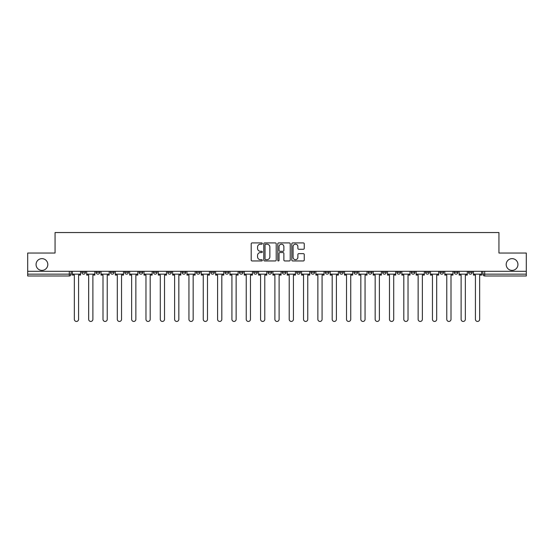 <?xml version="1.0" encoding="UTF-8"?>
<svg xmlns="http://www.w3.org/2000/svg" width="554" height="554" viewBox="0 0 554 554"><rect width="100%" height="100%" fill="white"/><g stroke="black" fill="none" stroke-linecap="round" stroke-linejoin="round"><path stroke-width="0.83" d="M262.312 243.552A0.63 0.63 0 0 0 261.675 242.922L252.105 242.922A0.9 0.9 0 0 0 251.197 243.822L251.197 260.041A0.9 0.9 0 0 0 252.105 260.948L261.675 260.948A0.63 0.63 0 0 0 262.312 260.318A0.63 0.63 0 0 0 261.675 259.681L260.435 259.681A2.881 2.881 0 0 1 257.555 256.8L257.555 255.449A2.881 2.881 0 0 1 260.435 252.562L261.675 252.562A0.63 0.63 0 0 0 262.312 251.931A0.63 0.63 0 0 0 261.675 251.301L260.435 251.301A2.881 2.881 0 0 1 257.555 248.421L257.555 247.063A2.881 2.881 0 0 1 260.435 244.182L261.675 244.182A0.63 0.63 0 0 0 262.312 243.552M506.19 264.514A5.879 5.879 0 0 0 512.069 270.387A5.879 5.879 0 0 0 517.942 264.514A5.879 5.879 0 0 0 512.069 258.635A5.879 5.879 0 0 0 506.19 264.514M36.058 264.514A5.879 5.879 0 0 0 41.931 270.387A5.879 5.879 0 0 0 47.81 264.514A5.879 5.879 0 0 0 41.931 258.635A5.879 5.879 0 0 0 36.058 264.514M468.546 272.319L468.546 271.308L468.546 272.319A1.835 1.835 0 0 0 470.381 274.154A1.835 1.835 0 0 1 468.546 272.319L472.216 272.319A1.835 1.835 0 0 1 470.381 274.154M439.897 271.308L439.897 272.319L443.567 272.319A1.835 1.835 0 0 1 441.732 274.154A1.835 1.835 0 0 1 439.897 272.319L439.897 271.308M425.569 272.319L425.569 271.308L425.569 272.319A1.835 1.835 0 0 0 427.404 274.154A1.835 1.835 0 0 1 425.569 272.319L429.246 272.319A1.835 1.835 0 0 1 427.404 274.154M411.248 272.319L411.248 271.308L411.248 272.319A1.835 1.835 0 0 0 413.083 274.154A1.835 1.835 0 0 1 411.248 272.319L414.918 272.319A1.835 1.835 0 0 1 413.083 274.154A1.835 1.835 0 0 0 414.918 272.319A1.835 1.835 0 0 1 413.083 274.154M368.271 272.319L368.271 271.308L368.271 272.319A1.835 1.835 0 0 0 370.107 274.154A1.835 1.835 0 0 1 368.271 272.319L371.942 272.319A1.835 1.835 0 0 1 370.107 274.154M353.951 271.308L353.951 272.319L357.621 272.319A1.835 1.835 0 0 1 355.786 274.154A1.835 1.835 0 0 1 353.951 272.319L353.951 271.308M339.623 271.308L339.623 272.319L343.293 272.319A1.835 1.835 0 0 1 341.458 274.154A1.835 1.835 0 0 1 339.623 272.319L339.623 271.308M325.302 271.308L325.302 272.319L328.972 272.319A1.835 1.835 0 0 1 327.137 274.154A1.835 1.835 0 0 1 325.302 272.319L325.302 271.308M310.974 272.319L310.974 271.308L310.974 272.319A1.835 1.835 0 0 0 312.809 274.154A1.835 1.835 0 0 1 310.974 272.319L314.644 272.319A1.835 1.835 0 0 1 312.809 274.154M282.325 271.308L282.325 272.319L285.996 272.319A1.835 1.835 0 0 1 284.16 274.154A1.835 1.835 0 0 1 282.325 272.319L282.325 271.308M268.004 272.319L268.004 271.308L268.004 272.319A1.835 1.835 0 0 0 269.84 274.154A1.835 1.835 0 0 1 268.004 272.319L271.675 272.319A1.835 1.835 0 0 1 269.84 274.154A1.835 1.835 0 0 0 271.675 272.319A1.835 1.835 0 0 1 269.84 274.154M182.058 271.308L182.058 272.319L185.728 272.319A1.835 1.835 0 0 1 183.893 274.154A1.835 1.835 0 0 1 182.058 272.319L182.058 271.308M167.73 271.308L167.73 272.319L171.401 272.319A1.835 1.835 0 0 1 169.566 274.154A1.835 1.835 0 0 1 167.73 272.319L167.73 271.308M153.403 271.308L153.403 272.319L157.08 272.319A1.835 1.835 0 0 1 155.245 274.154A1.835 1.835 0 0 1 153.403 272.319L153.403 271.308M124.754 271.308L124.754 272.319L128.431 272.319A1.835 1.835 0 0 1 126.596 274.154A1.835 1.835 0 0 1 124.754 272.319L124.754 271.308M110.433 271.308L110.433 272.319L114.103 272.319A1.835 1.835 0 0 1 112.268 274.154A1.835 1.835 0 0 1 110.433 272.319L110.433 271.308M303.343 249.272A0.9 0.9 0 0 0 304.243 248.372L304.243 243.822A0.9 0.9 0 0 0 303.343 242.922L292.706 242.922A0.9 0.9 0 0 0 291.806 243.822L291.806 260.041A0.9 0.9 0 0 0 292.706 260.948L303.343 260.948A0.9 0.9 0 0 0 304.243 260.041L304.243 254.549A0.9 0.9 0 0 0 303.343 253.642L298.786 253.642A0.9 0.9 0 0 0 297.886 254.549L297.886 257.271A2.41 2.41 0 0 1 295.476 259.681A2.41 2.41 0 0 1 293.066 257.271L293.066 246.592A2.41 2.41 0 0 1 295.476 244.182A2.41 2.41 0 0 1 297.886 246.592L297.886 248.372A0.9 0.9 0 0 0 298.786 249.272L303.343 249.272M27.7 271.308L27.7 253.033L55.061 253.033L55.061 232.555L498.939 232.555L498.939 253.033L526.3 253.033L526.3 271.308L27.7 271.308L27.7 274.154L71.134 274.154L71.134 271.308L71.134 274.154A1.835 1.835 0 0 1 69.298 275.989L27.7 275.989L27.7 274.154M276.211 243.822A0.9 0.9 0 0 0 275.31 242.922L264.673 242.922A0.9 0.9 0 0 0 263.773 243.822L263.773 260.041A0.9 0.9 0 0 0 264.673 260.948L275.31 260.948A0.9 0.9 0 0 0 276.211 260.041L276.211 243.822M278.69 242.922L289.327 242.922A0.9 0.9 0 0 1 290.227 243.822L290.227 260.041A0.9 0.9 0 0 1 289.327 260.948L284.777 260.948A0.9 0.9 0 0 1 283.87 260.041L283.87 253.462A0.9 0.9 0 0 0 282.969 252.562L279.95 252.562A0.9 0.9 0 0 0 279.05 253.462L279.05 260.318A0.63 0.63 0 0 1 278.42 260.948A0.63 0.63 0 0 1 277.789 260.318L277.789 243.822A0.9 0.9 0 0 1 278.69 242.922M482.866 271.308L482.866 274.154L526.3 274.154L526.3 275.989L484.702 275.989A1.835 1.835 0 0 1 482.866 274.154M526.3 271.308L526.3 274.154M472.216 271.308L472.216 272.319M457.895 271.308L457.895 272.319A1.835 1.835 0 0 1 456.053 274.154A1.835 1.835 0 0 1 454.218 272.319L457.895 272.319A1.835 1.835 0 0 1 456.053 274.154A1.835 1.835 0 0 0 457.895 272.319L457.895 271.308M454.218 271.308L454.218 272.319M443.567 271.308L443.567 272.319A1.835 1.835 0 0 1 441.732 274.154A1.835 1.835 0 0 0 443.567 272.319L443.567 271.308M429.246 271.308L429.246 272.319L429.246 271.308M414.918 271.308L414.918 272.319M400.597 271.308L400.597 272.319A1.835 1.835 0 0 1 398.755 274.154A1.835 1.835 0 0 1 396.92 272.319L400.597 272.319A1.835 1.835 0 0 1 398.755 274.154A1.835 1.835 0 0 0 400.597 272.319M396.92 271.308L396.92 272.319M386.27 271.308L386.27 272.319A1.835 1.835 0 0 1 384.434 274.154A1.835 1.835 0 0 1 382.599 272.319A1.835 1.835 0 0 0 384.434 274.154A1.835 1.835 0 0 0 386.27 272.319A1.835 1.835 0 0 1 384.434 274.154M382.599 271.308L382.599 272.319L386.27 272.319M371.942 271.308L371.942 272.319L371.942 271.308M357.621 271.308L357.621 272.319L357.621 271.308M343.293 271.308L343.293 272.319A1.835 1.835 0 0 1 341.458 274.154A1.835 1.835 0 0 0 343.293 272.319L343.293 271.308M328.972 271.308L328.972 272.319A1.835 1.835 0 0 1 327.137 274.154A1.835 1.835 0 0 0 328.972 272.319M314.644 271.308L314.644 272.319L314.644 271.308M300.323 271.308L300.323 272.319A1.835 1.835 0 0 1 298.488 274.154A1.835 1.835 0 0 1 296.653 272.319A1.835 1.835 0 0 0 298.488 274.154M296.653 271.308L296.653 272.319L300.323 272.319M285.996 271.308L285.996 272.319A1.835 1.835 0 0 1 284.16 274.154A1.835 1.835 0 0 0 285.996 272.319L285.996 271.308M271.675 271.308L271.675 272.319M257.347 271.308L257.347 272.319A1.835 1.835 0 0 1 255.512 274.154A1.835 1.835 0 0 1 253.677 272.319L257.347 272.319M253.677 271.308L253.677 272.319M243.026 271.308L243.026 272.319A1.835 1.835 0 0 1 241.191 274.154A1.835 1.835 0 0 1 239.356 272.319L243.026 272.319M239.356 271.308L239.356 272.319M228.698 271.308L228.698 272.319A1.835 1.835 0 0 1 226.863 274.154A1.835 1.835 0 0 1 225.028 272.319L228.698 272.319M225.028 271.308L225.028 272.319M214.377 271.308L214.377 272.319A1.835 1.835 0 0 1 212.542 274.154A1.835 1.835 0 0 1 210.707 272.319L214.377 272.319M210.707 271.308L210.707 272.319M200.049 271.308L200.049 272.319A1.835 1.835 0 0 1 198.214 274.154A1.835 1.835 0 0 1 196.379 272.319L200.049 272.319M196.379 271.308L196.379 272.319M185.728 271.308L185.728 272.319L185.728 271.308M171.401 271.308L171.401 272.319M157.08 271.308L157.08 272.319L157.08 271.308M142.752 271.308L142.752 272.319A1.835 1.835 0 0 1 140.917 274.154A1.835 1.835 0 0 1 139.082 272.319L142.752 272.319M139.082 271.308L139.082 272.319M128.431 271.308L128.431 272.319M114.103 271.308L114.103 272.319L114.103 271.308M99.782 271.308L99.782 272.319A1.835 1.835 0 0 1 97.947 274.154A1.835 1.835 0 0 1 96.105 272.319L99.782 272.319M96.105 271.308L96.105 272.319M81.784 271.308L81.784 272.319L85.455 272.319L85.455 271.308L85.455 272.319A1.835 1.835 0 0 1 83.619 274.154A1.835 1.835 0 0 1 81.784 272.319A1.835 1.835 0 0 0 83.619 274.154M69.298 275.989A1.835 1.835 0 0 0 71.134 274.154A1.835 1.835 0 0 1 69.298 275.989L69.298 271.308M265.664 244.182A0.63 0.63 0 0 0 265.034 244.813L265.034 259.05A0.63 0.63 0 0 0 265.664 259.681L266.973 259.681A2.881 2.881 0 0 0 269.86 256.8L269.86 247.063A2.881 2.881 0 0 0 266.973 244.182L265.664 244.182M283.87 246.634A2.41 2.41 0 0 0 281.46 244.224A2.41 2.41 0 0 0 279.05 246.634L279.05 250.401A0.9 0.9 0 0 0 279.95 251.301L282.969 251.301A0.9 0.9 0 0 0 283.87 250.401L283.87 246.634M72.373 274.154L72.373 275.075L74.347 275.075L74.347 319.333A2.112 2.112 0 0 0 76.459 321.445A2.112 2.112 0 0 0 78.571 319.333L78.571 275.075L80.545 275.075L80.545 274.154L72.373 274.154L72.373 271.308M80.545 274.154L80.545 271.308M86.694 274.154L86.694 275.075L88.668 275.075L88.668 319.333A2.112 2.112 0 0 0 90.78 321.445A2.112 2.112 0 0 0 92.892 319.333L92.892 275.075L94.866 275.075L94.866 274.154L86.694 274.154L86.694 271.308M94.866 274.154L94.866 271.308M101.022 274.154L101.022 275.075L102.996 275.075L102.996 319.333A2.112 2.112 0 0 0 105.108 321.445A2.112 2.112 0 0 0 107.22 319.333L107.22 275.075L109.193 275.075L109.193 274.154L101.022 274.154L101.022 271.308M109.193 274.154L109.193 271.308M115.343 274.154L115.343 275.075L117.316 275.075L117.316 319.333A2.112 2.112 0 0 0 119.429 321.445A2.112 2.112 0 0 0 121.541 319.333L121.541 275.075L123.514 275.075L123.514 274.154L115.343 274.154L115.343 271.308M123.514 274.154L123.514 271.308M129.671 274.154L129.671 275.075L131.644 275.075L131.644 319.333A2.112 2.112 0 0 0 133.756 321.445A2.112 2.112 0 0 0 135.868 319.333L135.868 275.075L137.842 275.075L137.842 274.154L129.671 274.154L129.671 271.308M137.842 274.154L137.842 271.308M143.992 274.154L143.992 275.075L145.965 275.075L145.965 319.333A2.112 2.112 0 0 0 148.077 321.445A2.112 2.112 0 0 0 150.189 319.333L150.189 275.075L152.163 275.075L152.163 274.154L143.992 274.154L143.992 271.308M152.163 274.154L152.163 271.308M158.319 274.154L158.319 275.075L160.293 275.075L160.293 319.333A2.112 2.112 0 0 0 162.405 321.445A2.112 2.112 0 0 0 164.517 319.333L164.517 275.075L166.491 275.075L166.491 274.154L158.319 274.154L158.319 271.308M166.491 274.154L166.491 271.308M172.64 274.154L172.64 275.075L174.614 275.075L174.614 319.333A2.112 2.112 0 0 0 176.726 321.445A2.112 2.112 0 0 0 178.838 319.333L178.838 275.075L180.812 275.075L180.812 274.154L172.64 274.154L172.64 271.308M180.812 274.154L180.812 271.308M186.968 274.154L186.968 275.075L188.942 275.075L188.942 319.333A2.112 2.112 0 0 0 191.054 321.445A2.112 2.112 0 0 0 193.166 319.333L193.166 275.075L195.14 275.075L195.14 274.154L186.968 274.154L186.968 271.308M195.14 274.154L195.14 271.308M201.289 274.154L201.289 275.075L203.263 275.075L203.263 319.333A2.112 2.112 0 0 0 205.375 321.445A2.112 2.112 0 0 0 207.487 319.333L207.487 275.075L209.467 275.075L209.467 274.154L201.289 274.154L201.289 271.308M209.467 274.154L209.467 271.308M215.617 274.154L215.617 275.075L217.59 275.075L217.59 319.333A2.112 2.112 0 0 0 219.703 321.445A2.112 2.112 0 0 0 221.815 319.333L221.815 275.075L223.788 275.075L223.788 274.154L215.617 274.154L215.617 271.308M223.788 274.154L223.788 271.308M229.938 274.154L229.938 275.075L231.918 275.075L231.918 319.333A2.112 2.112 0 0 0 234.023 321.445A2.112 2.112 0 0 0 236.136 319.333L236.136 275.075L238.116 275.075L238.116 274.154L229.938 274.154L229.938 271.308M238.116 274.154L238.116 271.308M244.266 274.154L244.266 275.075L246.239 275.075L246.239 319.333A2.112 2.112 0 0 0 248.351 321.445A2.112 2.112 0 0 0 250.463 319.333L250.463 275.075L252.437 275.075L252.437 274.154L244.266 274.154L244.266 271.308M252.437 274.154L252.437 271.308M258.586 274.154L258.586 275.075L260.567 275.075L260.567 319.333A2.112 2.112 0 0 0 262.672 321.445A2.112 2.112 0 0 0 264.784 319.333L264.784 275.075L266.765 275.075L266.765 274.154L258.586 274.154L258.586 271.308M266.765 274.154L266.765 271.308M272.914 274.154L272.914 275.075L274.888 275.075L274.888 319.333A2.112 2.112 0 0 0 277 321.445A2.112 2.112 0 0 0 279.112 319.333L279.112 275.075L281.086 275.075L281.086 274.154L272.914 274.154L272.914 271.308M281.086 274.154L281.086 271.308M287.235 274.154L287.235 275.075L289.216 275.075L289.216 319.333A2.112 2.112 0 0 0 291.328 321.445A2.112 2.112 0 0 0 293.433 319.333L293.433 275.075L295.414 275.075L295.414 274.154L287.235 274.154L287.235 271.308M295.414 274.154L295.414 271.308M301.563 274.154L301.563 275.075L303.537 275.075L303.537 319.333A2.112 2.112 0 0 0 305.649 321.445A2.112 2.112 0 0 0 307.761 319.333L307.761 275.075L309.734 275.075L309.734 274.154L301.563 274.154L301.563 271.308M309.734 274.154L309.734 271.308M315.884 274.154L315.884 275.075L317.864 275.075L317.864 319.333A2.112 2.112 0 0 0 319.977 321.445A2.112 2.112 0 0 0 322.082 319.333L322.082 275.075L324.062 275.075L324.062 274.154L315.884 274.154L315.884 271.308M324.062 274.154L324.062 271.308M330.212 274.154L330.212 275.075L332.185 275.075L332.185 319.333A2.112 2.112 0 0 0 334.297 321.445A2.112 2.112 0 0 0 336.41 319.333L336.41 275.075L338.383 275.075L338.383 274.154L330.212 274.154L330.212 271.308M338.383 274.154L338.383 271.308M344.533 274.154L344.533 275.075L346.513 275.075L346.513 319.333A2.112 2.112 0 0 0 348.625 321.445A2.112 2.112 0 0 0 350.737 319.333L350.737 275.075L352.711 275.075L352.711 274.154L344.533 274.154L344.533 271.308M352.711 274.154L352.711 271.308M358.86 274.154L358.86 275.075L360.834 275.075L360.834 319.333A2.112 2.112 0 0 0 362.946 321.445A2.112 2.112 0 0 0 365.058 319.333L365.058 275.075L367.032 275.075L367.032 274.154L358.86 274.154L358.86 271.308M367.032 274.154L367.032 271.308M373.188 274.154L373.188 275.075L375.162 275.075L375.162 319.333A2.112 2.112 0 0 0 377.274 321.445A2.112 2.112 0 0 0 379.386 319.333L379.386 275.075L381.36 275.075L381.36 274.154L373.188 274.154L373.188 271.308M381.36 274.154L381.36 271.308M387.509 274.154L387.509 275.075L389.483 275.075L389.483 319.333A2.112 2.112 0 0 0 391.595 321.445A2.112 2.112 0 0 0 393.707 319.333L393.707 275.075L395.681 275.075L395.681 274.154L387.509 274.154L387.509 271.308M395.681 274.154L395.681 271.308M401.837 274.154L401.837 275.075L403.811 275.075L403.811 319.333A2.112 2.112 0 0 0 405.923 321.445A2.112 2.112 0 0 0 408.035 319.333L408.035 275.075L410.008 275.075L410.008 274.154L401.837 274.154L401.837 271.308M410.008 274.154L410.008 271.308M416.158 274.154L416.158 275.075L418.131 275.075L418.131 319.333A2.112 2.112 0 0 0 420.244 321.445A2.112 2.112 0 0 0 422.356 319.333L422.356 275.075L424.329 275.075L424.329 274.154L416.158 274.154L416.158 271.308M424.329 274.154L424.329 271.308M430.486 274.154L430.486 275.075L432.459 275.075L432.459 319.333A2.112 2.112 0 0 0 434.571 321.445A2.112 2.112 0 0 0 436.684 319.333L436.684 275.075L438.657 275.075L438.657 274.154L430.486 274.154L430.486 271.308M438.657 274.154L438.657 271.308M444.807 274.154L444.807 275.075L446.78 275.075L446.78 319.333A2.112 2.112 0 0 0 448.892 321.445A2.112 2.112 0 0 0 451.004 319.333L451.004 275.075L452.978 275.075L452.978 274.154L444.807 274.154L444.807 271.308M452.978 274.154L452.978 271.308M459.134 274.154L459.134 275.075L461.108 275.075L461.108 319.333A2.112 2.112 0 0 0 463.22 321.445A2.112 2.112 0 0 0 465.332 319.333L465.332 275.075L467.306 275.075L467.306 274.154L459.134 274.154L459.134 271.308M467.306 274.154L467.306 271.308M473.455 274.154L473.455 275.075L475.429 275.075L475.429 319.333A2.112 2.112 0 0 0 477.541 321.445A2.112 2.112 0 0 0 479.653 319.333L479.653 275.075L481.627 275.075L481.627 274.154L473.455 274.154L473.455 271.308M481.627 274.154L481.627 271.308M484.702 271.308L484.702 275.989"/></g></svg>
